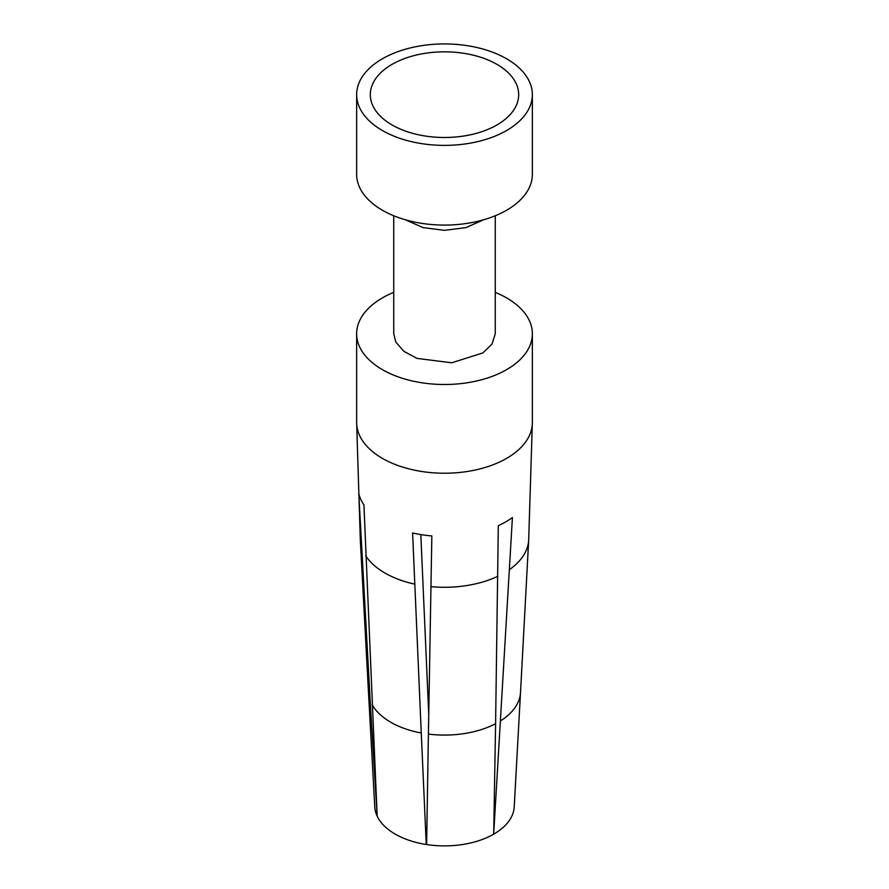 <?xml version="1.0" encoding="UTF-8"?>
<svg xmlns="http://www.w3.org/2000/svg" width="889" height="889" viewBox="0 0 889 889"><rect width="100%" height="100%" fill="white"/><g stroke="black" fill="none" stroke-linecap="round" stroke-linejoin="round"><path stroke-width="1.33" d="M495.262 215.76L495.262 333.775L492.05 344.01L482.849 352.955L451.723 362.779L417.063 358.411L403.862 351.322L395.794 342.021L393.738 333.775L393.738 215.76M495.262 292.37A87.855 50.717 180 0 1 528.799 319.484A87.855 50.717 180 0 1 532.355 333.775A87.855 50.717 180 0 1 456.99 383.981A87.855 50.717 180 0 1 360.201 348.055A87.855 50.717 180 0 1 356.645 333.775A87.855 50.717 180 0 1 393.738 292.37M356.645 94.656L356.645 174.366A87.855 50.717 0 0 0 360.201 188.646A87.855 50.717 0 0 0 456.99 224.573A87.855 50.717 0 0 0 532.355 174.366L532.355 94.656A87.855 50.717 180 0 1 456.99 144.863A87.855 50.717 180 0 1 360.201 108.936A87.855 50.717 180 0 1 356.645 94.656A87.855 50.717 180 0 1 432.01 44.45A87.855 50.717 180 0 1 528.799 80.377A87.855 50.717 180 0 1 532.355 94.656M360.323 540.234L368.491 692.542A76.043 43.905 0 0 0 368.491 692.575A76.043 43.905 0 0 0 370.168 700.476L358.767 493.762A86.655 50.028 180 0 0 361.345 500.54A86.655 50.028 180 0 0 363.934 504.874L377.169 816.146A69.753 40.272 180 0 0 377.569 816.958A69.753 40.272 0 0 0 426.253 844.494L426.653 843.583M372.091 704.599A76.043 43.905 0 0 0 421.264 732.992L412.596 532.967A86.655 50.028 180 0 0 431.843 535.945L428.409 734.092A76.043 43.905 0 0 0 495.595 723.702L498.318 525.666A86.655 50.028 180 0 0 512.42 517.52L493.695 833.849M515.687 82.599A74.187 42.828 0 0 0 423.608 53.562A74.187 42.828 0 0 0 373.313 106.713A74.187 42.828 0 0 0 376.78 112.147A74.187 42.828 0 0 0 444.5 137.495A74.187 42.828 0 0 0 512.22 112.147A74.187 42.828 0 0 0 515.687 82.599M421.264 732.992L426.253 844.494M420.808 534.578L428.742 714.256M428.409 734.092L426.631 844.55A69.753 40.272 180 0 0 493.684 834.182L495.595 723.702M370.168 700.476L377.158 815.913M428.965 701.054A44.906 25.925 0 0 0 428.165 701.221M500.829 720.679A76.043 43.905 0 0 0 520.51 692.575L514.22 806.901A69.753 40.272 180 0 1 493.962 834.015M377.069 815.935A69.753 40.272 180 0 1 374.78 806.901L368.491 692.575M483.46 219.827L466.014 227.595L444.5 230.351L422.986 227.584L405.517 219.816M532.355 333.775L532.355 422.497A87.855 50.717 180 0 1 532.355 422.597A87.855 50.717 180 0 1 478.038 469.381A87.855 50.717 180 0 1 382.381 458.368C371.869 452.234 364.479 445.045 360.201 436.777A87.855 50.717 180 0 1 356.645 422.597A87.855 50.717 180 0 1 356.645 422.497L356.645 333.775M414.73 584.14A84.222 48.628 180 0 1 384.948 573.027A84.222 48.628 180 0 1 365.712 555.836M528.688 540.156A84.222 48.628 180 0 1 528.677 540.312A84.222 48.628 180 0 1 509.675 569.449M497.84 576.283A84.222 48.628 180 0 1 430.898 586.64M361.379 546.502A84.222 48.628 180 0 1 360.323 540.312A84.222 48.628 180 0 1 360.312 540.156M520.51 692.575A76.043 43.905 0 0 0 520.51 692.542L528.677 540.234M532.355 422.597L528.677 540.312M356.645 422.597L360.323 540.312"/></g></svg>
